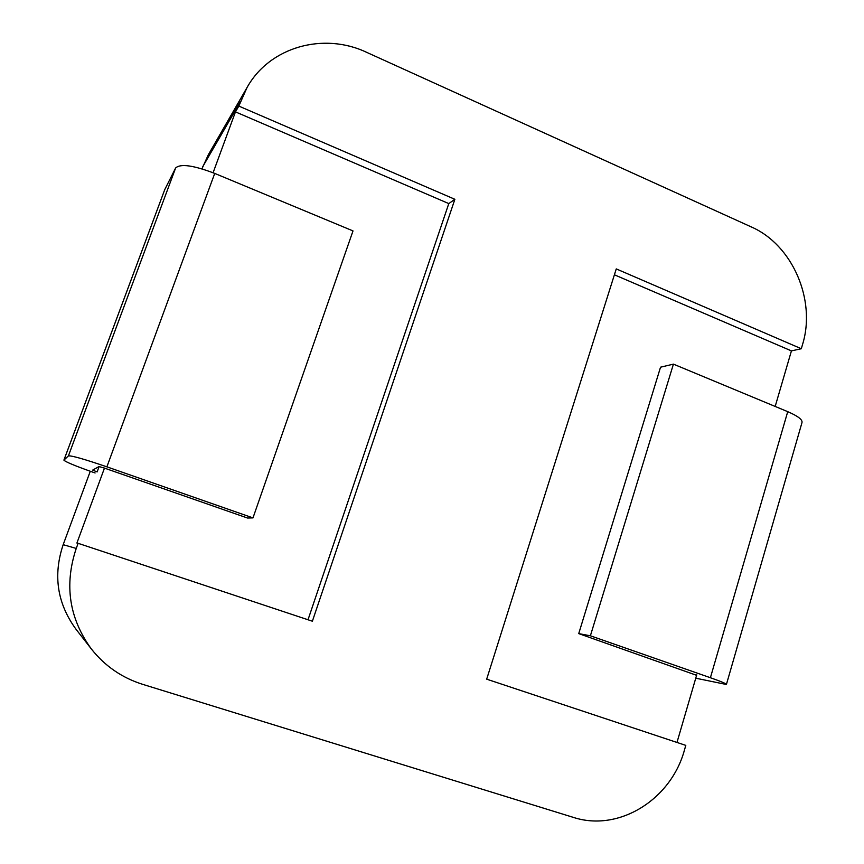 <?xml version="1.0" encoding="UTF-8"?>
<svg xmlns="http://www.w3.org/2000/svg" width="864" height="864" viewBox="0 0 864 864"><rect width="100%" height="100%" fill="white"/><g stroke="black" fill="none" stroke-linecap="round" stroke-linejoin="round"><path stroke-width="1.3" d="M164.786 189.551L175.63 167.983C180.414 163.48 193.45 165.283 214.726 173.416L353.009 230.915L252.979 517.892L106.888 466.841C84.575 459.216 71.755 455.555 68.418 455.868L63.904 460.134C65.448 461.905 75.848 466.182 95.105 472.975M99.112 466.528L97.124 471.928L92.696 470.102L99.014 466.538L104.468 468.104L247.568 518.044L252.979 517.892M695.758 678.197L726.408 684.482C726.624 683.813 721.3 681.566 710.402 677.722L590.393 635.785L578.729 633.614L696.6 675.313M578.729 633.614L660.539 367.189L673.423 364.133L590.393 635.785M726.44 684.353L801.943 422.744C802.818 419.828 798.077 416.135 787.73 411.664L673.423 364.133M213.084 172.746L235.462 111.877L238.831 106.088L247.072 87.469C269.665 46.818 323.644 31.914 366.595 52.315L751.151 226.865C792.472 244.728 816.35 300.002 802.537 344.52L801.306 348.732L616.259 268.909L486.68 679.169L685.8 745.384L684.461 750.006C671.144 799.481 618.84 832.399 573.199 817.333L142.582 684.31C121.943 677.786 104.879 666.025 91.4 649.026C69.152 618.43 64.087 584.896 76.237 548.435L78.116 543.316L76.907 543.046L104.468 468.104M801.306 348.732L791.424 350.892L614.401 274.795M676.976 742.457L696.751 674.806M775.181 406.447L791.424 350.892M238.831 106.088L454.874 199.292L312.379 621.216L78.116 543.316M247.072 87.469L208.354 154.699L201.949 168.847M90.277 471.28L63.18 544.676L76.237 548.435M91.4 649.026L75.892 629.089C57.186 603.374 52.942 575.24 63.18 544.676M454.874 199.292L448.794 203.591L308.016 619.758M235.462 111.877L448.794 203.591M214.726 173.416L106.888 466.841M175.63 167.983L68.418 455.868M787.73 411.664L710.402 677.722M164.948 189.097L63.936 460.091M202.748 166.666L240.527 101.477M63.904 460.134L164.862 189.302"/></g></svg>
